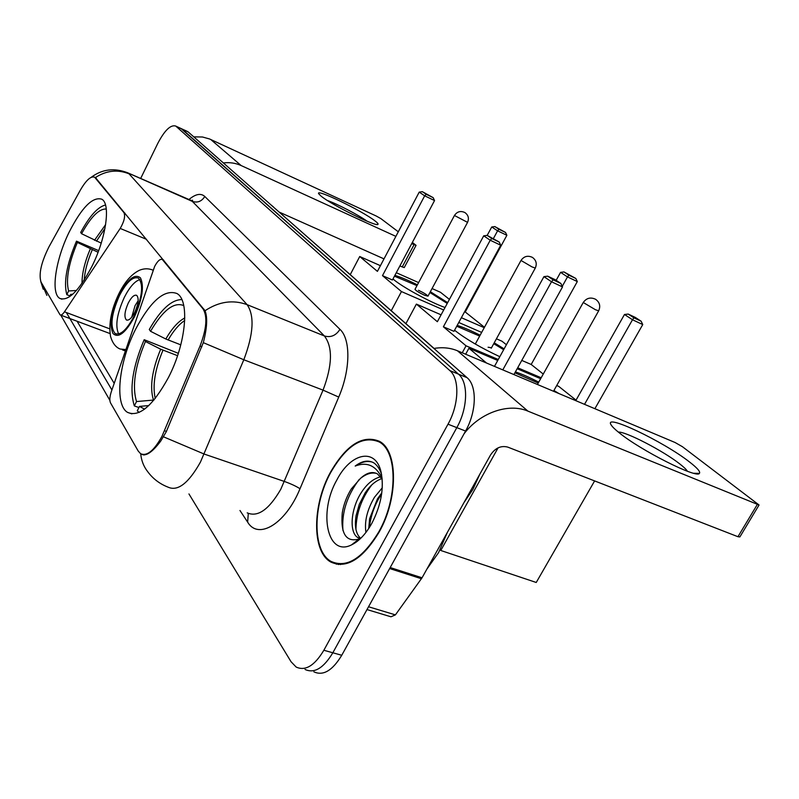 <?xml version="1.0" encoding="UTF-8"?>
<svg xmlns="http://www.w3.org/2000/svg" width="799" height="799" viewBox="0 0 799 799"><rect width="100%" height="100%" fill="white"/><g stroke="black" fill="none" stroke-linecap="round" stroke-linejoin="round"><path stroke-width="1.2" d="M202.986 308.823C207.62 316.334 206.641 328.759 200.03 346.077L162.037 436.184C154.057 450.686 146.906 456.519 140.584 453.682L138.227 451.075L110.522 402.886C109.413 400.509 109.673 396.813 111.291 391.79L154.656 266.407C157.553 260.993 160.11 258.686 162.327 259.495L202.986 308.823L204.055 309.253M92.145 265.947C106.257 237.633 110.851 203.715 101.793 199.211C92.674 196.404 81.768 207.42 69.084 232.259C55.61 259.625 50.537 293.173 59.705 298.347C68.315 301.613 79.121 290.806 92.145 265.947M168.479 377.448C186.157 343.45 189.962 300.214 176.909 293.513C164.444 288.948 150.651 300.893 135.55 329.348C118.881 361.957 114.197 404.564 127.5 412.354C139.206 417.507 152.859 405.872 168.479 377.448M41.009 282.007L60.085 314.876C61.193 315.455 62.652 314.426 64.459 311.82L120.21 228.444C124.145 221.593 125.423 216.359 124.025 212.744L94.652 177.238C90.916 175.81 86.122 180.155 80.27 190.262L48.999 246.791C41.238 262.312 38.572 274.047 41.009 282.007M379.165 532.034C398.531 497.997 397.902 450.636 379.405 441.308C362.716 434.506 346.416 444.793 330.506 472.169C312.289 504.878 311.64 551.51 330.746 562.007C346.516 569.188 362.656 559.19 379.165 532.034M380.454 441.977L379.056 441.877M336.409 564.214L335.65 563.555M95.321 177.438L205.033 310.731C207.67 317.433 207.101 328.079 203.306 342.651L166.342 431.58L160.749 441.048C152.379 452.204 145.937 456.589 141.433 454.182L143.72 454.951M313.867 671.819C323.176 676.134 332.474 670.621 341.752 655.27L465.577 431.041C476.643 411.595 477.153 385.827 467.065 377.677L188.224 131.975L181.073 128.539L458.486 374.142L182.202 129.198L175.62 126.022C170.547 124.604 164.604 130.397 157.783 143.401L140.674 178.457M465.577 431.041L456.818 427.635C467.904 408.109 468.494 382.272 458.486 374.142C468.494 382.272 467.904 408.109 456.818 427.635L332.833 652.783L456.818 427.635L447.999 424.199C459.095 404.594 459.765 378.686 449.837 370.586L176.14 126.402M305.038 669.442C314.287 673.737 323.545 668.184 332.833 652.783C323.545 668.184 314.287 673.737 305.038 669.442M109.862 400.329L60.724 315.056M111.91 389.992L66.357 312.539M188.944 493.932L291.076 661.772L296.149 667.035C305.328 671.32 314.556 665.737 323.855 650.266L447.999 424.199M188.224 131.975L187.086 131.316M339.665 564.124L340.524 564.593M330.736 472.459C312.709 504.838 312.069 550.98 330.966 561.367C346.586 568.469 362.556 558.581 378.896 531.705C398.052 498.017 397.443 451.145 379.126 441.917C362.616 435.185 346.486 445.363 330.736 472.459M426.846 569.178L438.581 552.608L447.34 532.434M365.942 532.424C364.294 521.517 367.131 509.802 374.461 497.278L382.252 487.859M368.738 528.489L369.617 518.721L377.488 498.826L381.782 492.893M360.089 538.506L357.772 537.537C349.083 532.524 350.581 509.083 361.238 492.673C366.941 483.814 373.433 478.541 380.704 476.843M360.569 538.236C355.935 534.022 354.436 526.511 356.074 515.695L359.29 504.319L365.153 492.893C370.027 485.582 375.59 480.808 381.852 478.591M382.192 479.22L377.448 473.887C372.324 471.18 366.661 472.688 360.449 478.421C366.292 473.817 371.665 472.149 376.579 473.427M381.602 474.556C379.905 469.233 377.338 465.358 373.892 462.921L373.742 462.831C368.219 459.805 362.037 460.883 355.195 466.047C367.031 461.522 375.999 465.577 382.102 478.231M360.449 478.421L351.29 488.958C346.666 496.459 343.66 504.469 342.252 512.988C340.534 533.822 346.107 542.511 358.961 539.045L361.158 537.887M371.944 523.145C381.223 504.858 384.249 487.76 381.023 471.849C375.51 447.23 350.611 452.973 336.848 479.969C318.212 512.299 327.161 557.392 351.6 544.848C359.121 541.183 365.902 533.942 371.944 523.145M355.195 466.047C361.448 461.902 367.16 460.594 372.364 462.122M342.961 530.486C341.523 512.858 346.926 495.849 359.18 479.49M355.935 529.258C356.314 513.128 361.587 498.346 371.765 484.903M369.398 527.46C370.826 515.195 374.911 503.979 381.662 493.802M689.547 462.002C697.367 468.044 700.653 471.839 699.395 473.388C696.938 478.811 640.418 450.237 619.215 432.788C615.12 429.532 612.473 426.976 611.285 425.118C602.156 412.344 663.27 441.318 689.547 462.002M687.41 471.25C686.371 469.522 683.864 467.115 679.879 464.009C663.44 450.976 625.787 431.44 618.336 432.089M464.089 433.737C479.989 412.693 508.603 402.746 527.919 411.125L759.05 504.998L682.436 446.711L675.095 442.516L457.447 350.771L527.919 411.125M433.907 348.464C442.416 347.026 450.256 347.795 457.447 350.771M758.94 505.178L739.884 536.908L737.956 536.718L507.774 447.11C500.983 445.353 495.24 447.969 490.536 454.981L422.052 577.787L395.405 614.88L390.961 616.788L367.001 609.567M183.76 305.588C174.002 301.632 162.926 310.192 150.542 331.285L165.812 339.006L180.794 344.848M138.926 407.54L134.332 405.922C129.238 389.293 132.524 367.22 144.19 339.695L178.337 353.338M464.029 502.521L472.878 489.467L479.76 474.306M181.832 299.585C171.495 299.655 160.639 309.622 149.273 329.508L150.542 331.285M144.19 339.695L145.428 341.503C134.941 366.441 131.975 386.466 136.529 401.557L134.332 405.922M136.529 401.557L153.977 400.019M177.568 355.685L160.689 349.203L145.428 341.503M148.814 405.562L139.495 406.411L137.288 410.796L139.136 412.434M139.495 406.411L144.589 409.148M515.405 371.895C521.667 373.972 529.447 377.388 538.736 382.142M553.917 390.511L558.97 393.567M575.759 400.649L624.488 314.476L628.214 314.077L635.375 317.453L641.128 321.218L642.756 324.564L594.885 408.708M594.616 480.918L536.239 582.481L440.778 550.481L440.129 549.732M556.713 385.517L558.711 386.366L576.039 400.149M540.663 378.696L517.163 368.719M497.727 360.469L468.933 348.234L486.551 363.046M465.657 354.227L468.933 348.234M498.067 447.859L440.778 550.481M642.756 324.564L632.498 319.76L584.528 404.344M641.128 321.218L633.947 317.842L632.498 319.76L624.488 314.476M628.214 314.077L633.947 317.842M502.801 369.887L551.51 281.767L543.939 276.634L494.471 366.381M513.917 374.581L562.526 286.931L551.51 281.767L553.148 279.84L547.724 276.184L543.939 276.634M547.724 276.184L555.415 279.81L560.878 283.475L553.148 279.84M562.526 286.931L560.878 283.475M514.906 372.803L538.236 383.051M106.277 209.038C99.136 208.569 90.906 216.799 81.578 233.727L101.213 243.116M69.972 295.9L66.806 294.691C63.481 282.287 66.707 264.449 76.484 241.158L98.657 250.646M105.508 205.003C97.858 206.851 89.588 216 80.689 232.459L81.578 233.727M76.484 241.158L77.363 242.447C68.574 263.52 65.658 279.7 68.614 290.966L66.806 294.691M68.614 290.966L76.444 290.496M98.067 252.234L77.363 242.447M69.553 296.749L70.712 294.372L71.7 295.131M72.719 294.252L70.712 294.372M445.043 307.495C431.15 302.731 402.326 287.031 393.607 279.5L392.978 278.961M394.866 275.395C400.219 276.893 407.73 280.04 417.408 284.844M430.351 291.725L447.66 302.641M491.844 238.521L499.195 242.017L487.18 235.385L483.715 235.825L490.226 240.239L500.713 245.213L453.972 331.335L443.395 326.791L490.226 240.239L491.844 238.521L487.18 235.385L491.755 226.976L494.841 226.576L505.527 232.449L506.876 235.286L465.238 311.99L484.464 327.28M432.049 288.549L440.499 292.294L449.418 299.385M418.606 282.596L396.294 272.709M380.414 265.677L359.73 256.519L377.418 271.37L419.215 192.12L424.668 195.815L426.257 194.317L422.341 191.68L419.215 192.12M382.491 275.635L392.429 280L434.546 200.559L424.668 195.815L382.491 275.635L401.458 291.565L443.695 309.992M461.373 317.702L484.244 327.68M465.238 311.99L464.618 311.71M350.262 274.596L359.73 256.519M401.458 291.565L391.27 310.711M506.876 235.286L497.587 230.831L493.492 238.392M505.527 232.449L499.015 229.323L497.587 230.831L491.755 226.976M494.841 226.576L499.015 229.323M422.341 191.68L433.178 197.653L426.257 194.317M434.546 200.559L433.178 197.653M415.031 289.278L414.991 289.358C415.979 290.726 419.155 292.694 424.529 295.24L427.974 296.159C426.966 294.771 423.8 292.824 418.466 290.287M394.446 276.194L416.988 285.623M429.932 292.514L447.23 303.43M133.992 316.324C142.322 297.228 143.81 284.494 138.437 278.122C132.954 276.154 126.641 281.947 119.49 295.51C111.271 314.277 109.813 326.941 115.126 333.513C120.449 335.61 126.731 329.877 133.992 316.324M139.885 279.58C134.751 281.178 129.568 287.121 124.314 297.388C116.914 313.797 115.026 325.992 118.642 333.972M134.781 312.289C138.467 303.86 139.116 298.217 136.709 295.36C134.282 294.461 131.465 297.018 128.279 303.031C124.614 311.4 123.975 317.023 126.362 319.93C128.769 320.848 131.575 318.302 134.781 312.289M138.147 300.734L135.051 305.657L131.725 317.173M499.804 356.694C481.028 347.915 466.057 339.176 454.901 330.486L454.571 330.217M457.198 325.393C463.04 327.2 470.691 330.466 480.129 335.22M494.221 342.831L504.129 348.853M556.164 280.309L560.578 272.349L563.984 271.94L575.819 278.461L577.307 281.568L531.185 364.464L543.25 374.062M496.429 338.816L501.992 341.223L506.396 344.739M481.657 332.414L458.776 322.486M441.088 314.816L416.379 304.099L437.363 321.717L483.715 235.825M443.395 326.791L466.047 345.817L498.256 359.51M517.692 367.78L541.183 377.767M531.185 364.464L521.767 360.419M405.932 323.625L416.379 304.099M466.047 345.817L462.241 352.798M577.307 281.568L567.49 276.903L562.256 286.362M575.819 278.461L568.938 275.196L567.49 276.903L560.578 272.349M563.984 271.94L568.938 275.196M500.713 245.213L499.195 242.017M456.728 326.252L479.66 336.069M493.752 343.68L503.66 349.702M488.089 347.225L491.485 347.815M375.14 221.003C377.627 222.911 378.546 224.05 377.887 224.419C376.059 226.966 331.355 204.734 321.088 196.125L318.741 193.807C314.586 187.785 362.696 211.046 375.14 221.003M223.34 162.926C229.663 162.167 235.605 163.046 241.148 165.553L395.875 236.374M193.767 136.859L202.497 136.999L209.578 138.976L376.129 215.97L380.873 218.616L398.292 231.79M411.715 243.635L416.059 245.343L412.354 242.427M416.039 245.373L404.244 267.595L399.87 265.967M383.999 258.876L279.44 212.204M367.061 221.193C359.141 215.331 336.838 203.695 327.49 200.549M163.765 260.294L162.776 259.895M164.554 430.751L166.422 431.4M200.03 346.077L201.887 346.786M124.954 213.133L124.025 212.744M95.391 177.897L96.26 178.267M109.683 328.818L64.459 311.82M146.527 239.34L120.21 228.444M95.451 177.518C106.347 170.497 117.533 169.258 129.019 173.802L247.101 304.659C254.651 315.675 253.553 334.032 243.815 359.76L200.449 462.092C188.584 483.205 177.807 491.565 168.11 487.17C159.75 483.944 152.929 478.751 147.635 471.58C143.63 466.436 141.323 460.504 140.724 453.772M247.211 512.858C257.777 517.482 268.973 509.622 280.799 489.258L323.046 390.132C332.424 365.173 332.873 347.126 324.394 335.97L192.319 201.388L189.902 199.92M163.585 436.853L204.194 454.062L284.474 481.487C291.056 483.854 296.229 486.271 300.005 488.738C285.623 523.994 258.247 540.244 247.64 522.127L239.97 510.501M41.248 282.437L46.871 295.39M188.963 199.51C195.585 193.967 200.859 192.958 204.774 196.464L339.965 329.348C335.97 335.57 330.776 337.777 324.394 335.97L247.101 304.659C232.968 299.505 218.946 301.523 205.033 310.731M126.821 172.424L192.319 201.388C197.563 203.046 201.718 201.408 204.774 196.464M339.965 329.348C350.781 339.185 350.571 369.697 338.736 397.073L323.046 390.132L243.815 359.76L203.306 342.651M114.187 383.35L77.084 321.248M338.736 397.073L300.005 488.738M323.855 650.266L341.752 655.27M449.837 370.586L467.065 377.677M247.64 522.127L248.299 513.427M273.548 207.011L270.881 204.814M390.192 567.55L422.052 577.787M737.956 536.718L757.172 504.718M421.453 578.736L389.652 568.538M368.549 606.761L395.405 614.88M184.719 320.519C178.986 324.294 173.443 330.806 168.11 340.024M160.689 349.203C151.98 370.237 149.563 387.175 153.458 400.049M184.799 317.962C178.327 321.318 172.005 328.339 165.812 339.006M162.976 350.212C154.926 369.518 152.349 385.597 155.256 398.461M537.427 384.489L583.2 302.581C586.416 298.027 590.551 296.928 595.615 299.295C599.709 302.322 600.728 306.167 598.671 310.811L595.405 309.712L583.25 302.491M104.959 228.424L96.449 241.178M90.257 248.988C84.714 262.082 81.967 273.558 82.007 283.415M105.618 224.609L94.492 240.289M92.215 249.887C87.51 260.923 84.824 271.031 84.165 280.199M454.451 215.48C457.128 211.545 460.604 210.576 464.898 212.554C468.364 215.101 469.253 218.377 467.555 222.362L454.451 215.48L414.991 289.358M119.101 294.951C111.451 312.019 109.383 324.843 112.919 333.423C118.252 338.676 125.413 333.173 134.412 316.923C142.362 299.046 144.369 286.012 140.424 277.822C134.781 273.378 127.68 279.091 119.101 294.951M125.803 349.562L120.15 349.033C115.695 347.285 112.489 343.081 110.542 336.429C108.514 323.785 111.261 309.622 118.801 293.922C124.664 281.947 131.575 274.047 139.535 270.222C144.229 268.334 148.744 268.324 153.078 270.212M151.361 269.543L153.088 270.192M475.295 344.049L520.968 260.514C523.924 256.259 527.74 255.221 532.424 257.388C536.209 260.184 537.168 263.75 535.29 268.074L531.984 266.896L521.008 260.454M210.696 139.465L241.148 165.553M402.207 267.006L414.052 244.704M163.495 259.975L162.327 259.495M94.652 177.238L95.67 177.678M143.251 454.571L144.349 454.941M131.875 413.872L127.5 412.354M61.903 299.176L59.705 298.347M110.012 333.563L60.524 315.046M40.749 281.498L43.236 289.208M91.176 177.328C102.222 169.078 114.477 167.61 127.96 172.914L191.141 200.459L192.629 200.259L191.151 200.459M175.62 126.022L187.695 131.595M338.766 564.543L330.746 562.007M270.651 204.614L434.087 348.434M360.319 538.376L357.772 537.537M358.961 539.045L351.6 544.848M381.612 442.846L379.126 441.917M693.812 473.268L699.395 473.388M553.497 391.26L598.621 310.901M427.974 296.159L467.535 222.402M125.333 350.941L122.447 349.882M116.674 334.092L115.126 333.513M127.031 320.179L126.362 319.93M491.265 348.214L535.25 268.144M376.679 224.459L377.887 224.419"/></g></svg>
